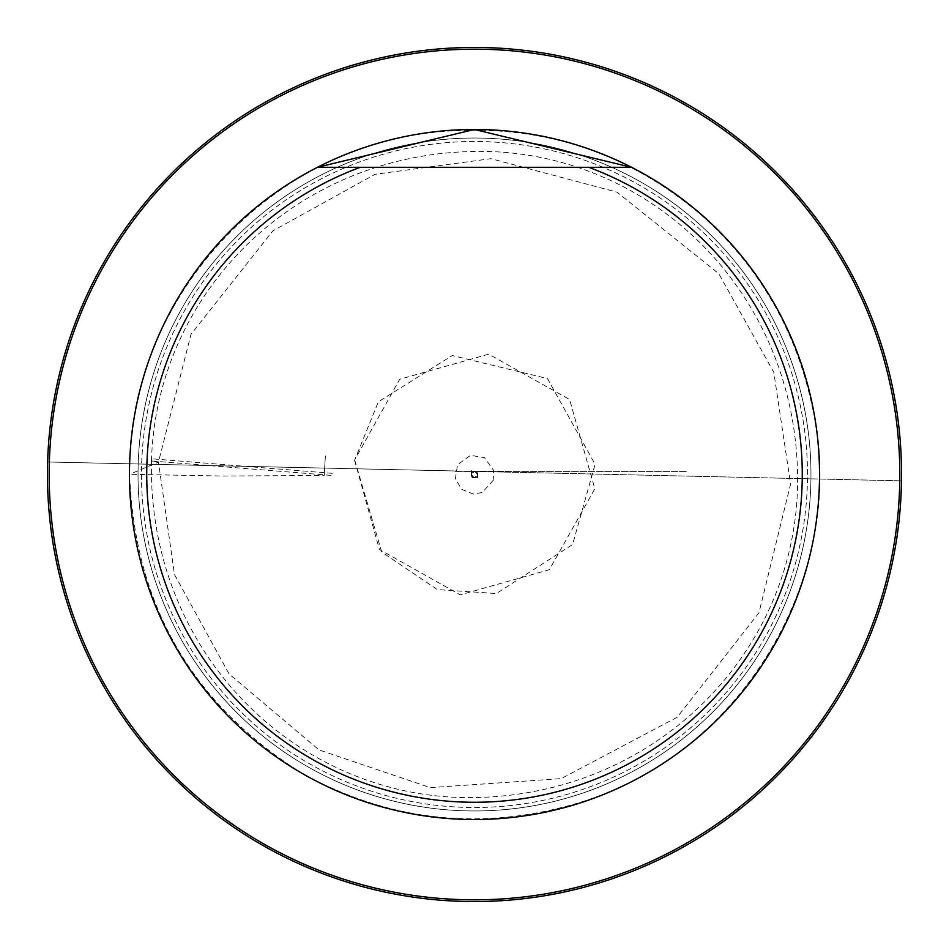 <?xml version="1.0" encoding="UTF-8"?>
<svg xmlns="http://www.w3.org/2000/svg" width="949" height="949" viewBox="0 0 949 949"><rect width="100%" height="100%" fill="white"/><g stroke="black" fill="none" stroke-linecap="round" stroke-linejoin="round"><path stroke-width="0.71" stroke-dasharray="4.75 3.56" d="M354.558 460.17L379.375 549.447L460.265 594.845L549.364 569.685L594.833 488.806L569.602 399.517L488.711 354.155L399.707 379.256L354.558 460.17M151.484 460.941C147.368 649.282 291.26 792.937 460.941 797.516C649.282 801.632 792.937 657.74 797.516 488.059C801.632 299.718 657.74 156.063 488.059 151.484C299.718 147.368 156.063 291.26 151.484 460.941L153.014 458.901L332.85 473.373L331.32 475.413L151.484 460.941L158.471 462.092L190.998 334.297L272.826 230.904L375.104 174.284L490.965 158.685L617.016 192.161L718.796 273.68L773.791 372.328L790.612 484.014L758.951 612.769L677.254 717.195L561.274 778.607L430.36 787.646L318.959 749.888L229.112 673.992L174.474 574.477L158.471 462.092L129.633 474.286C126.502 299.113 272.529 144.046 440.834 131.697C539.317 123.358 626.15 151.128 701.335 215.032C758.773 266.361 795.618 329.659 811.858 404.95C850.245 564.572 749.663 751.501 578.178 802.973C482.946 831.205 391.617 821.739 304.19 774.574C192.706 705.439 134.521 605.343 129.633 474.286L222.517 476.042L324.202 475.437L325.377 455.994L324.202 475.437M138.032 474.5A336.468 336.468 0 0 0 642.734 765.89A336.468 336.468 0 0 0 642.734 183.11A336.468 336.468 0 0 0 138.032 474.5A336.468 336.468 0 0 1 642.734 183.11A336.468 336.468 0 0 1 642.734 765.89A336.468 336.468 0 0 1 138.032 474.5A336.468 336.468 0 0 0 642.734 765.89A336.468 336.468 0 0 0 642.734 183.11A336.468 336.468 0 0 0 138.032 474.5A336.468 336.468 0 0 0 642.734 765.89A336.468 336.468 0 0 0 642.734 183.11A336.468 336.468 0 0 0 138.032 474.5A336.468 336.468 0 0 0 642.734 765.89A336.468 336.468 0 0 0 642.734 183.11A336.468 336.468 0 0 0 138.032 474.5M631.559 167.297A345.021 345.021 0 0 1 528.629 815.25A345.021 345.021 0 0 1 317.441 167.297L588.783 167.297M141.484 474.5A333.016 333.016 0 0 0 641.002 762.901A333.016 333.016 0 0 0 641.002 186.099A333.016 333.016 0 0 0 141.484 474.5A333.016 333.016 0 0 0 641.002 762.901A333.016 333.016 0 0 0 641.002 186.099A333.016 333.016 0 0 0 141.484 474.5M47.45 474.5A427.05 427.05 0 0 0 688.025 844.337A427.05 427.05 0 0 0 688.025 104.663A427.05 427.05 0 0 0 47.45 474.5M455.295 471.392L687.052 471.392L455.295 471.392M354.712 460.04L381.7 552.021L437.394 589.59L496.398 593.528L572.627 544.489L595.094 464.31L547.49 378.58L452.305 355.519L378.366 401.795L354.712 460.04M473.954 477.549L471.262 474.298L471.404 477.418L471.629 472.282L471.428 474.097L474.5 471.392L901.503 480.835L47.628 461.985L474.749 471.392L477.738 474.702L477.596 471.582L477.371 476.718L477.572 474.903L474.298 477.738L477.418 477.596L473.954 477.549M493.183 480.384L482.294 492.472L473.444 494.061L461.819 489.423L455.378 478.747L457.548 464.678L470.538 455.318L484.512 457.667L493.658 470.443L493.183 480.384M474.346 477.667L471.653 475.852L471.392 470.538L471.131 476.149L472.27 472.329L475.698 471.404L474.085 471.321L477.347 473.148L477.608 478.462L477.869 472.851L475.852 477.347L470.538 477.608L474.346 477.667"/><path stroke-width="1.42" d="M588.783 167.297A327.773 327.773 0 0 1 736.946 670.848A327.773 327.773 0 0 1 212.054 670.848A327.773 327.773 0 0 1 360.217 167.297L631.559 167.297A345.021 345.021 0 0 1 528.629 815.25A345.021 345.021 0 0 1 317.441 167.297A345.021 345.021 0 0 1 631.559 167.297L588.783 167.297M360.217 167.297L317.441 167.297L474.37 129.479L631.559 167.297M49.17 474.5A425.33 425.33 0 0 1 687.159 106.158A425.33 425.33 0 0 1 687.159 842.842A425.33 425.33 0 0 1 49.17 474.5M47.45 474.5A427.05 427.05 0 0 1 688.025 104.663A427.05 427.05 0 0 1 688.025 844.337A427.05 427.05 0 0 1 47.45 474.5"/></g></svg>
